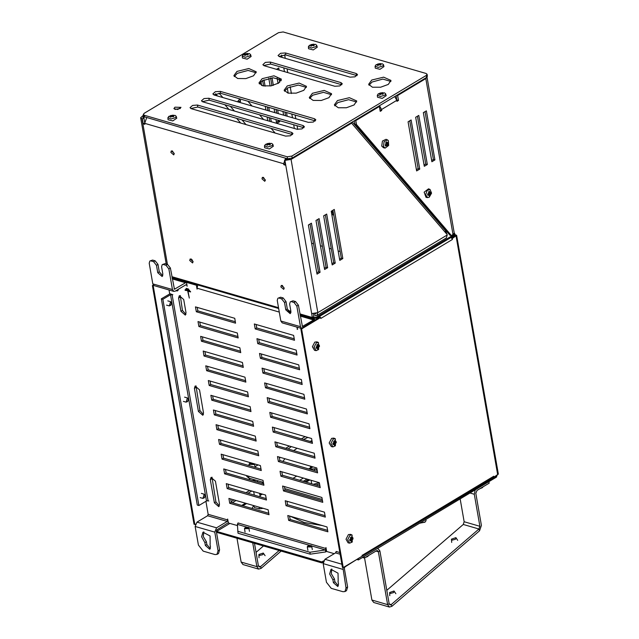 <?xml version="1.0" encoding="UTF-8"?>
<svg xmlns="http://www.w3.org/2000/svg" width="639" height="639" viewBox="0 0 639 639"><rect width="100%" height="100%" fill="white"/><g stroke="black" fill="none" stroke-linecap="round" stroke-linejoin="round"><path stroke-width="0.96" d="M310.258 554.189L325.722 551.904L325.379 549.939L309.915 552.224L310.258 554.189L238.012 533.206L237.428 524.395L238.02 522.958L325.97 548.502L325.954 547.567L326.641 551.497L334.253 553.709M309.915 552.224L237.668 531.241M342.887 567.48L346.058 587.976L344.98 591.586L342.983 591.746L331.21 588.327L326.425 582.273L323.166 563.614L324.931 559.301L335.587 552.903L336.178 551.465L339.868 552.535M344.98 591.586L346.498 590.668L347.576 587.065L344.317 568.406L344.908 566.961L356.578 559.572M331.809 569.053L331.306 573.718L334.413 578.894L334.908 581.754L338.382 585.763M337.991 581.29L338.494 584.15L337.791 586.49L333.39 582.664L332.887 579.805L329.628 573.958L330.962 569.373L338.071 573.175L338.175 581.178M196.932 522.119L216.565 527.822L214.8 532.143L218.051 550.802L216.972 554.404L214.984 554.572L203.21 551.153L198.425 545.099L195.167 526.44L196.932 522.119L207.587 515.729L208.178 514.291L205.91 501.311M216.972 554.404L218.498 553.494L219.576 549.891L216.317 531.225L216.909 529.787L228.419 522.622M203.809 531.88L203.306 536.544L206.413 541.72L206.908 544.58L210.383 548.581M209.991 544.116L210.495 546.976L209.792 549.316L205.383 545.49L204.887 542.631L201.628 536.784L202.962 532.199L210.071 536.001L210.175 544.005M297.582 329.237L296.831 327.096M297.223 327.208L297.239 329.436M186.261 288.349L188.617 289.036L188.705 289.523L186.348 288.844L186.261 288.349M186.876 288.524L186.348 288.844M185.653 289.108L189.575 290.242L189.663 290.737L185.733 289.595L185.653 289.108M186.261 289.283L185.733 289.595M188.193 290.777L185.118 290.346L185.038 289.858L190.534 291.456L190.622 291.943L188.066 291.2L189.264 298.078L187.674 291.088M185.645 290.034L185.118 290.346M188.593 290.889L188.066 291.2M178.353 289.259L177.594 290.945L175.749 290.825M177.275 289.906L178.185 290.21M235.583 323.182L196.317 311.784L195.462 306.872L234.721 318.278L235.583 323.182M197.227 307.383L197.842 310.866L235.336 321.76M197.842 310.866L196.317 311.784M254.354 323.973L293.62 335.379L294.475 340.291L255.217 328.885L254.354 323.973M256.127 324.492L256.734 327.975L294.228 338.862M256.734 327.975L255.217 328.885M238.155 337.919L198.889 326.513L198.034 321.601L237.293 333.007L238.155 337.919M199.799 322.12L200.406 325.602L237.9 336.489M200.406 325.602L198.889 326.513M256.926 338.71L296.192 350.116L297.047 355.02L257.781 343.622L256.926 338.71M258.699 339.221L259.306 342.704L296.8 353.599M259.306 342.704L257.781 343.622M240.727 352.648L201.461 341.25L200.606 336.338L239.865 347.744L240.727 352.648M202.371 336.849L202.978 340.331L240.472 351.226M202.978 340.331L201.461 341.25M259.498 353.439L298.764 364.845L299.619 369.757L260.353 358.351L259.498 353.439M261.271 353.958L261.878 357.441L299.371 368.328M261.878 357.441L260.353 358.351M243.291 367.385L204.033 355.979L203.17 351.067L242.437 362.473L243.291 367.385M204.943 351.586L205.55 355.068L243.044 365.955M205.55 355.068L204.033 355.979M262.07 368.176L301.336 379.582L302.191 384.486L262.925 373.088L262.07 368.176M263.843 368.687L264.45 372.17L301.943 383.065M264.45 372.17L262.925 373.088M245.863 382.114L206.605 370.716L205.742 365.804L245.009 377.202L245.863 382.114M207.515 366.315L208.122 369.797L245.616 380.684M208.122 369.797L206.605 370.716M264.642 382.905L303.908 394.311L304.763 399.223L265.497 387.817L264.642 382.905M266.415 383.424L267.022 386.907L304.515 397.793M267.022 386.907L265.497 387.817M248.435 396.851L209.177 385.445L208.314 380.532L247.581 391.939L248.435 396.851M210.087 381.052L210.694 384.534L248.188 395.421M210.694 384.534L209.177 385.445M267.214 397.642L306.472 409.04L307.335 413.952L268.068 402.554L267.214 397.642M268.987 398.153L269.594 401.635L307.087 412.53M269.594 401.635L268.068 402.554M251.007 411.58L211.741 400.174L210.886 395.269L250.153 406.668L251.007 411.58M212.659 395.781L213.266 399.263L250.76 410.15M213.266 399.263L211.741 400.174M269.786 412.371L309.044 423.777L309.907 428.689L270.64 417.283L269.786 412.371M271.551 412.89L272.166 416.372L309.651 427.259M272.166 416.372L270.64 417.283M253.579 426.317L214.313 414.911L213.458 409.998L252.724 421.405L253.579 426.317M215.231 410.51L215.838 414L253.332 424.887M215.838 414L214.313 414.911M272.358 427.108L311.616 438.506L312.479 443.418L273.212 432.012L272.358 427.108M274.123 427.619L274.73 431.101L312.223 441.988M274.73 431.101L273.212 432.012M256.151 441.046L216.885 429.64L216.03 424.727L255.296 436.133L256.151 441.046M217.803 425.247L218.41 428.729L255.904 439.616M218.41 428.729L216.885 429.64M274.922 441.837L314.188 453.243L315.043 458.155L275.784 446.749L274.922 441.837M276.695 442.348L277.302 445.838L314.795 456.725M277.302 445.838L275.784 446.749M258.723 455.775L219.457 444.377L218.602 439.464L257.868 450.87L258.723 455.775M220.375 439.975L220.982 443.458L258.476 454.353M220.982 443.458L219.457 444.377M277.494 456.573L316.76 467.972L317.615 472.884L278.356 461.478L277.494 456.573M279.267 457.085L279.874 460.567L317.367 471.454M279.874 460.567L278.356 461.478M261.295 470.512L222.029 459.106L221.174 454.193L260.432 465.599L261.295 470.512M222.947 454.712L223.554 458.195L261.047 469.082M223.554 458.195L222.029 459.106M280.066 471.302L319.332 482.709L320.187 487.613L280.928 476.215L280.066 471.302M281.839 471.814L282.446 475.296L319.939 486.191M282.446 475.296L280.928 476.215M263.867 485.241L224.601 473.842L223.746 468.93L263.004 480.336L263.867 485.241M225.511 469.441L226.126 472.924L263.611 483.819M226.126 472.924L224.601 473.842M282.638 486.031L321.904 497.438L322.759 502.35L283.5 490.944L282.638 486.031M284.411 486.551L285.018 490.033L322.511 500.92M285.018 490.033L283.5 490.944M266.439 499.978L227.172 488.571L226.318 483.659L265.576 495.065L266.439 499.978M228.083 484.178L228.69 487.661L266.183 498.548M228.69 487.661L227.172 488.571M285.21 500.768L324.476 512.174L325.331 517.079L286.064 505.681L285.21 500.768M286.983 501.28L287.59 504.762L325.083 515.657M287.59 504.762L286.064 505.681M327.903 531.816L288.636 520.41L287.782 515.497L327.048 526.903L327.903 531.816M289.555 516.016L290.162 519.499L327.655 530.386M290.162 519.499L288.636 520.41M228.89 498.396L268.148 509.794L269.003 514.707L229.744 503.308L228.89 498.396M230.655 498.907L231.262 502.39L268.755 513.285M231.262 502.39L229.744 503.308M215.447 481.207L219.481 504.283L218.778 506.631L214.377 502.805L210.343 479.721L211.046 477.381L215.447 481.207M211.972 477.197L215.894 501.887L219.369 505.896M199.504 389.862L203.537 412.946L202.835 415.286L198.433 411.46L194.4 388.384L195.103 386.036L199.504 389.862M196.029 385.852L199.951 410.55L203.434 414.559M183.736 299.507L186.053 312.767L185.35 315.107L180.949 311.281L178.632 298.022L179.335 295.681L183.736 299.507M180.262 295.498L182.466 310.37L185.949 314.372M289.147 312.167L290.865 312.671M279.267 312.096L197.052 288.221L197.068 289.155L196.381 285.226L197.139 284.77M187.243 281.895L186.484 282.35L196.381 285.226M172.163 278.213L186.484 282.35L187.171 286.28L186.844 285.258L185.622 284.898M170.126 293.732L161.324 298.812L162.897 299.276L170.501 294.707L172.834 294.707L169.662 293.597L169.031 289.97M172.051 294.475L208.05 500.736L208.833 500.96L207.3 500.704M216.565 527.822L227.22 521.432L227.636 519.012L228.482 522.982L237.468 525.593M237.98 523.597L238.02 522.958M336.138 552.104L336.178 551.465M208.05 500.736L206.501 500.96L198.889 505.529L162.897 299.276M198.889 505.529L197.323 505.074L161.324 298.812M197.052 288.221L197.763 284.954M325.97 548.502L325.379 549.939L311.592 545.938M326.577 551.13L325.722 551.904M167.514 264.378L165.988 265.289L168.856 268.915L170.381 268.005L167.514 264.378L164.958 263.635L162.242 264.642L164.958 263.635M165.988 265.289L163.432 264.546M170.381 268.005L174.431 289.235L185.566 282.765L172.282 278.908M152.593 260.041L149.877 261.055L152.593 260.041L155.141 260.784L153.624 261.694L156.491 265.329L158.009 264.41L155.141 260.784M158.009 264.41L159.295 271.783L162.777 275.784M159.295 271.783L157.777 272.693L162.178 276.519L162.881 274.179L161.595 266.806L162.242 264.642M153.624 261.694L151.068 260.952M186.844 285.258L185.909 284.73L175.254 291.12L173.816 291.36L172.458 289.547L152.825 283.844L149.222 263.22L149.877 261.055M157.777 272.693L156.491 265.329M301.384 328.334L300.458 326.721L280.825 321.018L277.23 300.394L277.877 298.229L280.593 297.215L277.877 298.229M283.141 297.958L281.623 298.868L284.491 302.503L286.016 301.592L283.141 297.958L280.593 297.215M286.016 301.592L287.302 308.957L290.777 312.966M292.958 300.809L290.242 301.824L292.958 300.809L295.514 301.552L293.988 302.463L296.855 306.097L298.381 305.178L295.514 301.552M298.381 305.178L302.431 326.417L313.565 319.939L300.282 316.081M290.242 301.824L289.595 303.988L290.881 311.353L290.178 313.693L285.777 309.867L284.491 302.503M300.458 326.721L296.855 306.097M293.988 302.463L291.44 301.72M281.623 298.868L279.067 298.133M332.887 579.805L334.413 578.894M204.887 542.631L206.413 541.72M280.825 321.018L282.182 322.839L301.296 328.39M152.825 283.844L154.183 285.665L173.816 291.36M172.458 289.547L168.856 268.915M315.442 319.899L313.565 319.939M186.5 282.462L185.566 282.765M362.121 555.387L493.747 476.191L493.316 477.637L361.93 556.369M320.738 318.27L320.602 317.503L301.584 328.909L343.239 567.584L362.257 556.17L362.097 555.179M493.747 476.175L493.923 477.173L498.332 474.058L456.677 235.384L452.268 238.499L452.444 239.497L451.15 237.388M320.602 317.503L319.819 317.271L300.801 328.686L342.456 567.352L343.239 567.584M451.813 238.075L455.28 235.999L455.591 235.575L454.744 235.16M456.677 235.384L454.944 234.545M261.135 493.771L259.833 494.554M245.432 503.197L241.718 505.425M262.357 494.131L260.009 495.537M246.646 503.556L242.932 505.784M195.406 524.124L194.823 524.475L153.168 285.809L153.751 285.457M153.304 285.026L152.386 285.577L194.04 524.244L194.823 524.475M318.605 316.92L319.58 317.415M319.492 316.385L320.403 317.447M452.436 239.489L320.786 318.478M300.801 328.686L301.584 328.909M153.168 285.809L152.386 285.577M454.273 233.163L454.792 233.65L454.177 234.489L316.441 317.136L313.35 317.591L313.517 318.573L300.034 314.652M290.945 312.016L288.301 311.249M278.628 308.437L172.035 277.478M313.35 317.591L312.559 317.359M454.177 234.489L454.353 235.471L454.792 233.65M454.353 235.471L316.609 318.118L316.441 317.136M313.517 318.573L316.609 318.118M340.14 251.51L338.167 250.935M331.282 248.938L329.309 248.363M322.423 246.366L320.458 245.791M313.573 243.794L311.6 243.219M304.779 481.79L308.597 479.585M309.899 479.969L306.001 482.141M229.896 523.397L216.581 531.384L321.808 561.945L323.582 560.882M357.792 558.845L496.343 476.103L496.519 477.085L496.974 475.344L496.343 476.103M216.581 531.384L216.749 532.367L321.976 562.927L323.166 562.216M321.808 561.945L321.976 562.927M356.746 559.476L358.399 559.956L496.519 477.085M358.223 558.973L358.399 559.956M317.184 347.975L317.591 349.07L318.637 348.439L318.597 346.61L319.46 346.442L319.228 345.084L318.27 345.316L317.926 344.357L316.88 344.988L316.944 346.618L316.057 346.985L316.297 348.335L317.184 347.975L316.225 347.888M318.669 347.592L316.72 346.929L316.121 347.296L317.623 348.223M317.623 348.439L317.631 347.904M317.136 346.242L318.597 346.61L318.19 348.383L318.637 348.439M318.949 346.913L319.46 346.442M316.816 347.145L318.19 348.383M319.101 346.146L317.2 346.202M318.717 345.563L319.228 345.084M317.144 345.475L318.47 345.851L317.08 345.284M318.27 345.316L317.863 345.515L317.535 344.597M317.224 345.939L316.944 344.94M317.271 345.867L316.944 346.618M316.089 347.137L316.888 346.801M316.425 342.76L318.478 342.528L318.613 349.533L316.121 350.627L314.1 347.177L316.425 342.76M316.121 350.627L314.508 350.364L312.391 346.753L314.819 342.129L316.968 341.889L318.478 342.528M350.779 540.482L351.186 541.576L352.241 540.945L352.193 539.116L353.055 538.941L352.824 537.591L352.313 538.062L351.522 536.864L350.476 537.487L350.547 539.124L349.661 539.492L349.892 540.842L350.779 540.482L349.821 540.394M352.273 540.099L350.324 539.436L349.717 539.803L351.218 540.73M351.226 540.945L351.226 540.41M351.809 540.059L352.241 540.945M350.731 538.749L352.201 539.116L351.817 540.051M352.544 539.42L353.055 538.941M350.412 539.651L351.785 540.89M352.704 538.653L350.803 538.709M352.313 538.062L352.824 537.591M350.747 537.974L352.065 538.357L350.675 537.79M351.873 537.814L351.458 538.014L351.13 537.103M350.819 538.445L350.547 537.447M350.867 538.373L350.547 539.124M349.685 539.643L350.484 539.308M350.02 535.266L352.073 535.027L352.217 542.04L349.717 543.134L347.696 539.683L350.02 535.266M349.717 543.134L348.103 542.87L345.987 539.26L348.423 534.635L350.563 534.388L352.073 535.027M333.981 444.225L334.389 445.319L335.443 444.696L335.395 442.859L336.258 442.691L336.026 441.341L335.076 441.565L334.724 440.606L333.678 441.237L333.742 442.875L332.855 443.234L333.095 444.592L333.981 444.225L333.814 443.809L333.023 444.145M334.421 444.472L333.822 443.817M334.429 444.688L334.429 444.153M335.467 443.849L333.518 443.178L332.919 443.554L333.814 443.809M335.012 443.809L335.443 444.696M333.933 442.492L335.395 442.859L335.012 443.801M335.747 443.162L336.258 442.691M333.614 443.402L334.988 444.632M335.906 442.404L334.005 442.452M335.515 441.813L336.026 441.341M333.941 441.725L335.267 442.108L334.66 441.765L335.076 441.565M334.333 440.846L334.66 441.765M334.652 441.765L333.877 441.541M334.021 442.196L333.75 441.198M334.069 442.116L333.742 442.875M332.887 443.394L333.686 443.059M333.223 439.009L335.275 438.777L335.411 445.782L332.919 446.885L330.898 443.434L333.223 439.009M332.919 446.885L331.306 446.613L329.189 443.003L331.625 438.386L333.766 438.138L335.275 438.777M171.516 303.381L170.573 301.656L169.335 305.913L171.06 304.963M170.517 305.482L171.516 303.461L170.517 305.482M188.313 399.631L187.371 397.913L186.141 402.163L187.858 401.212M187.315 401.739L188.313 399.71L187.315 401.739M205.111 495.888L204.168 494.163L202.938 498.412L204.656 497.469M204.113 497.989L205.119 495.968L204.113 497.989M333.438 213.122L331.361 211.956M331.385 211.213L333.294 212.292M332.544 210.519L333.007 210.646M244.857 527.958L244.489 528.629L248.236 528.709L248.851 527.87L248.275 527.367M247.9 528.285L244.969 527.806L248.116 527.255L247.9 528.285M307.678 546.209L307.311 546.88L311.057 546.952L311.672 546.113L311.097 545.61M310.722 546.529L307.79 546.049L310.937 545.498L310.722 546.529M261.974 178.864L262.421 177.346L265.273 179.823L264.818 181.332L261.974 178.864M263.46 177.354L265.305 180.422M280.825 286.903L281.28 285.385L284.123 287.862L283.676 289.371L280.825 286.903M282.318 285.393L284.155 288.461M189.735 260.448L190.19 258.931L193.034 261.407L192.579 262.917L189.735 260.448M191.229 258.931L193.066 261.998M170.877 152.409L171.332 150.892L174.175 153.368L173.72 154.878L170.877 152.409M172.37 150.9L174.207 153.959M314.707 313.685L315.043 315.57L316.968 315.538L317.831 312.655L447.204 235.032L446.341 237.916L316.968 315.538M314.875 313.661L316.089 313.39M335.251 263.14L332.208 264.969L323.638 215.862L326.681 214.033L335.251 263.14L333.686 262.685L325.331 214.848M331.984 263.699L333.686 262.685M327.639 267.709L324.596 269.538L316.025 220.423L319.069 218.602L327.639 267.709L326.074 267.254L317.719 219.409M324.38 268.268L326.074 267.254M342.863 258.579L339.82 260.4L331.25 211.293L334.293 209.472L342.863 258.579L341.29 258.124L332.943 210.279M339.597 259.138L341.29 258.124M316.992 274.099L308.421 224.992L311.465 223.163L320.035 272.278L316.992 274.099M316.768 272.837L318.462 271.815L310.115 223.977M320.035 272.278L318.462 271.815M219.049 93.118L222.827 97.527M230.375 106.33L234.433 111.066M241.981 119.868L246.039 124.597M240.631 123.031L236.574 118.295M229.026 109.493L224.968 104.756M217.42 95.962L215.511 93.733M247.924 101.266L251.99 106.002M259.53 114.796L263.595 119.533M271.136 128.335L275.201 133.072M289.723 158.863L286.032 159.327L284.906 160.349L291.088 159.438L351.594 123.135L447.116 234.545L444.672 229.066M352.321 122.001L444.808 229.864M351.594 123.135L351.754 122.337M447.116 234.545L447.204 235.032M143.44 115.172L140.668 117.776L142.377 118.958L143.903 118.039L142.848 117.392L143.456 116.562L143.711 117.983M287.231 156.787L144.31 115.276L143.32 114.477L144.23 113.223L278.548 32.637L283.189 31.95L426.109 73.461L427.1 74.26L426.181 75.514L291.863 156.1L287.231 156.787L287.574 158.752L143.456 116.562M313.366 313.781L313.853 316.585L312.335 317.495L311.648 313.573L317.831 312.655L291.088 159.438M143.903 118.039L144.582 121.937M312.335 317.495L299.899 313.885M290.865 311.265L287.766 310.362M278.5 307.671L171.899 276.711M285.641 158.192L283.628 163.712L144.638 123.343L146.643 117.824M288.093 158.863L286.975 159.534M285.154 163.88L283.804 164.694L283.628 163.712M284.515 160.237L285.369 165.15L283.804 164.694M144.638 123.343L144.805 124.325L143.232 123.862L142.377 118.958M144.59 123.047L143.232 123.862M276.623 123.319L275.968 119.573M274.754 112.616L274.107 108.87M270.113 86.017L268.771 78.301M276.423 122.177L278.125 121.162L279.69 121.618L276.783 123.367M272.046 77.83L273.364 85.354M277.646 109.892L278.3 113.638M279.515 120.603L279.69 121.618M278.125 121.162L277.941 120.148M276.727 113.183L276.072 109.437M271.934 85.698L270.585 77.99M427.323 164.503L424.28 166.324L415.709 117.217L418.753 115.387L427.323 164.503L425.758 164.039L417.403 116.202M424.056 165.062L425.758 164.039M267.773 120.747L267.118 117.001M265.904 110.044L265.249 106.298M261.607 85.45L260.96 81.712M263.995 79.843L265.097 86.185M268.787 107.32L269.442 111.066M270.656 118.031L271.311 121.777M269.738 121.322L269.091 117.576M267.877 110.611L267.222 106.865M263.572 85.985L262.629 80.546M419.711 169.063L416.668 170.893L408.097 121.785L411.141 119.956L419.711 169.063L418.146 168.608L409.791 120.763M416.452 169.623L418.146 168.608M283.612 115.188L282.957 111.442M278.069 83.437L277.126 78.03M431.892 161.763L423.322 112.648L426.365 110.827L434.935 159.934L431.892 161.763M276.471 69.3L278.732 67.95L279.099 70.066M280.753 79.524L280.976 80.81M286.504 112.464L287.159 116.21M285.585 115.755L284.93 112.009M279.738 82.263L279.091 78.573M277.534 69.611L277.382 68.756M431.668 160.493L433.362 159.478L425.015 111.633M433.362 159.478L434.935 159.934M356.458 124.557L451.517 235.695L449.952 235.24L354.893 124.102L356.458 124.557L355.779 120.627L379.366 106.473L378.584 106.242M427.036 77.103L454.265 233.107L451.517 235.695M396.843 95.283L397.634 95.515L425.79 78.621L427.02 77.111M397.634 95.515L398.488 100.427L396.963 101.337L396.795 100.355L381.571 109.485L381.747 110.467L380.221 111.386L379.366 106.473M381.571 109.485L379.486 105.699M394.71 96.569L396.795 100.355M379.638 108.015L380.173 110.012L381.747 110.467M396.739 100.075L396.172 95.69M396.915 99.972L398.488 100.427M354.893 124.102L354.318 120.803M354.988 120.396L355.779 120.627M446.869 231.637L445.479 231.23M180.366 108.478L174.91 109.429M174.91 107.224L181.013 107.352L177.738 109.509L173.92 108.59L174.91 107.224M292.542 134.597L197.794 107.032L190.853 108.526M197.451 105.068L291.688 132.441L293.005 133.503L290.497 135.764L285.601 136.091L191.365 108.718L190.047 107.656L192.555 105.395L197.451 105.068L197.794 107.032M297.015 129.238L202.779 101.873L201.461 100.81L203.969 98.542L208.865 98.222L303.102 125.587L304.42 126.65L301.912 128.918L297.015 129.238M303.956 127.744L209.209 100.187L202.267 101.681M308.429 122.392L214.193 95.019L212.875 93.957L215.383 91.696L220.279 91.369L314.516 118.742L315.834 119.805L313.326 122.065L308.429 122.392M315.37 120.899L220.623 93.334L213.682 94.828M287.574 158.752L292.207 158.065L426.525 77.479L427.435 76.225L427.1 74.26M341.801 84.763L270.609 64.044L263.667 65.537M357.017 75.634L285.833 54.914L278.884 56.408M390.908 81.441L382.857 79.108L372.09 82L369.022 85.259M256.151 72.798L248.092 70.466L237.325 73.349L234.257 76.616M281.28 80.091L273.22 77.766L262.453 80.65L259.386 83.917M306.408 87.391L298.357 85.059L287.582 87.942L284.515 91.209M331.537 94.692L323.486 92.359L312.711 95.243L309.643 98.51M356.666 101.984L348.614 99.66L337.839 102.544L334.772 105.81M279.395 56.599L278.077 55.537L280.585 53.269L285.489 52.949L356.163 73.477L357.481 74.539L354.972 76.8L350.076 77.127L279.395 56.599M264.179 65.729L262.861 64.667L265.369 62.406L270.265 62.079L340.938 82.607L342.256 83.669L339.756 85.93L334.852 86.257L264.179 65.729M371.746 80.035L383.608 77.143L390.972 80.418L388.296 84.42L380.636 87.224L372.489 87.184L368.615 84.324L371.746 80.035M236.981 71.384L248.843 68.493L256.207 71.776L253.531 75.777L245.879 78.573L237.732 78.533L233.858 75.674L236.981 71.384M262.11 78.685L273.971 75.793L281.336 79.068L278.66 83.078L271.008 85.874L262.861 85.834L258.987 82.974L262.11 78.685M287.238 85.985L299.1 83.094L306.464 86.369L303.789 90.371L296.137 93.174L287.989 93.134L284.115 90.267L287.238 85.985M312.367 93.278L324.229 90.395L331.593 93.669L328.917 97.671L321.265 100.475L313.118 100.427L309.244 97.567L312.367 93.278M337.496 100.579L349.357 97.687L356.722 100.962L354.054 104.972L346.394 107.767L338.247 107.727L334.373 104.868L337.496 100.579M362.505 557.496L364.35 558.031L376.523 550.722L377.489 550.562L378.392 551.776L387.609 604.622L389.135 603.711L379.909 550.866L377.713 548.366M364.35 558.031L364.086 556.545M371.906 600.061L387.609 604.622L389.423 607.05L373.719 602.489L371.906 600.061L364.549 557.911M389.423 607.05L391.859 606.347L479.569 530.761L481.415 525.386L475.815 493.324L476.998 490.44L489.17 483.14L488.907 481.646M389.135 603.711L390.038 604.925L391.26 604.574L478.97 528.988L479.889 526.296L474.29 494.235L470.008 492.988M386.795 590.324L463.267 524.427L464.186 521.736L460.192 498.875M475.28 489.825L474.29 494.235M252.701 542.807L256.862 566.649L258.675 569.077L242.964 564.517L241.159 562.088L236.997 538.246M254.474 543.326L258.388 565.739L259.29 566.953L260.512 566.601L279.187 550.499M258.675 569.077L261.111 568.375L281.176 551.082M256.047 552.344L263.484 545.938M455.543 539.252L455.911 537.655L451.477 539.156L452.228 540.115L455.543 539.252M393.648 592.593L394.023 590.995L389.59 592.497L390.341 593.455L393.648 592.593M262.901 554.612L263.268 553.023L258.843 554.524L259.586 555.475L262.901 554.612M365.364 557.424L367.553 556.585L368.671 555.435M419.623 523.221L424.855 522.207L426.029 520.681L425.933 519.435M423.881 520.665L425.254 519.842M479.969 488.659L482.157 487.821L483.276 486.678M312.088 466.614L311.177 467.389M254.985 466.758L258.068 464.912M285.769 448.29L289.483 446.062M301.472 438.865L305.186 436.637M314.013 470.48L315.323 468.778L309.643 469.21M307.024 479.13L303.309 481.359M254.002 505.689L254.322 507.518L259.386 508.9L263.212 508.364M266.104 498.069L265.584 498.372M253.643 505.585L252.309 507.869L252.677 508.612M290.425 516.272L304.06 522.486L322.775 525.665M252.197 480.504L255.943 480.201M249.218 478.244L249.921 479.841M246.67 475.592L246.822 476.446L248.962 478.172L263.364 482.357M284.762 488.571L322.256 499.458M319.332 482.717L313.374 484.282M319.556 483.995L315.754 484.977M319.796 485.344L319.061 485.936M318.853 482.565L319.276 482.733M253.571 463.61L249.601 463.331L248.954 464.417L253.643 464.513L254.346 463.834M249.601 463.331L250.576 462.74M385.98 144.35L387.969 145.524L387.402 144.805L387.665 143.815L386.188 143.463M387.865 144.781L387.665 143.823L388.52 143.424L388.081 142.217L387.418 143.144L387.905 142.489M388.057 144.063L388.52 143.424M388.129 143.192L386.268 143.408M387.418 143.144L385.772 142.713L385.94 144.47L386.196 143.487M387.617 142.864L386.747 142.992L386.315 142.201M387.13 142.753L386.651 141.89L385.668 142.777L386.148 143.631M385.157 144.981L385.94 144.47M385.964 144.35L385.117 144.885L385.557 146.083L386.395 145.548L386.188 145.149L385.405 145.652M385.301 144.893L386.859 145.301L385.349 144.861M386.395 145.548L386.859 145.301L386.986 146.411L387.969 145.524M386.883 145.66L386.986 146.411M383.416 146.403L384.103 141.594L387.538 139.965L388.344 140.58L388.632 145.436L385.181 148.072L383.416 146.403M386.012 144.406L387.514 145.54M385.181 148.072L383.568 147.801L381.715 146.059L382.434 141.027L386.028 139.326L387.538 139.965M428.681 192.443L429.999 192.826L430.758 192.059L429.999 192.826L428.617 192.259M430.247 192.531L429.392 192.483L429.065 191.572M429.807 192.283L429.464 191.333L428.418 191.956L428.761 192.914L428.481 191.916M427.627 194.112L428.426 193.777M428.481 193.593L427.595 193.96L427.834 195.31L428.721 194.951L427.763 194.863M429.743 194.528L428.258 193.905L427.659 194.272L429.16 194.879L429.128 196.045L430.175 195.414L429.743 194.528L430.486 193.889L430.135 193.585L429.751 194.52M428.721 194.951L429.16 195.199M429.16 195.414L429.16 194.879M430.175 195.414L430.207 194.568M428.665 193.218L430.998 193.409L430.758 192.059M430.486 193.889L430.998 193.409M430.638 193.122L428.737 193.178M429.272 197.243L427.659 197.603L425.646 194.791L427.076 190.47L430.007 189.495L431.573 193.154L429.272 197.243M428.354 194.12L429.727 195.358M427.659 197.603L426.037 197.339L424.176 192.203L428.505 188.856L430.007 189.495M238.02 101.944L240.576 100.898L240.112 102.4M240.576 100.818L239.633 99.101L237.46 101.777M313.717 45.736L313.342 44.762L314.236 44.355L313.557 44.163L311.792 44.498L311.96 45.481M309.212 45.425L315.49 44.331L316.712 45.265L316.113 46.551L311.481 48.021L308.381 46.719L309.556 45.201M313.589 45.026L314.268 45.409L313.613 45.8L312.375 45.345L311.241 46.152L310.57 45.952L311.153 45.385L311.281 46.112M311.792 44.498L310.53 44.906L311.361 45.034L311.153 45.385M311.185 44.514L311.8 45.609M313.254 45.585L313.382 44.978M313.469 44.578L313.557 44.163M316.712 45.265L317.248 47.19L313.23 49.93L308.533 48.716L308.381 46.719M247.597 54.994L247.221 54.011L248.116 53.612L247.437 53.42L245.672 53.756L245.839 54.738M243.092 54.682L249.37 53.588L250.592 54.523L249.993 55.801L245.36 57.278L242.261 55.976L243.435 54.451M247.469 54.275L248.148 54.666L247.493 55.058L246.247 54.595L245.12 55.409L244.441 55.21L245.033 54.635L245.16 55.361M245.672 53.756L244.41 54.163L245.24 54.283L245.033 54.635M245.064 53.772L245.68 54.866M247.133 54.834L247.261 54.235M247.349 53.836L247.437 53.42M250.592 54.523L251.127 56.448L247.109 59.187L242.413 57.973L242.261 55.976M382.665 94.221L382.29 93.246L383.176 92.839L382.505 92.647L380.74 92.982L380.908 93.965M378.16 93.909L384.438 92.815L385.66 93.749L385.061 95.035L380.429 96.505L377.329 95.203L378.504 93.685M382.537 93.51L383.216 93.893L382.561 94.284L381.315 93.829L380.189 94.636L379.51 94.444L380.101 93.869L380.229 94.596M380.74 92.982L379.478 93.39L380.309 93.518L380.101 93.869M380.133 92.998L380.748 94.093M382.202 94.069L382.33 93.462M382.418 93.062L382.505 92.647M385.66 93.749L386.196 95.682L382.178 98.414L377.481 97.2L377.329 95.203M380.469 65.122L380.093 64.148L380.98 63.74L380.309 63.549L378.544 63.884L378.711 64.866M375.964 64.811L382.234 63.716L383.464 64.651L382.865 65.937L378.232 67.407L375.125 66.105L376.307 64.587M380.341 64.411L381.02 64.795L380.365 65.186L379.119 64.731L377.992 65.537L377.314 65.346L377.905 64.771L378.032 65.498M378.544 63.884L377.282 64.291L378.112 64.419L377.905 64.771M377.937 63.9L378.544 64.994M380.005 64.97L380.133 64.363M380.213 63.964L380.309 63.549M383.464 64.651L383.991 66.584L379.981 69.316L375.277 68.101L375.125 66.105M173.233 116.737L172.865 115.763L173.752 115.363L173.073 115.164L171.308 115.507L171.484 116.49M168.728 116.426L175.006 115.332L176.228 116.274L175.629 117.552L170.996 119.022L167.897 117.728L169.071 116.202M173.113 116.026L173.784 116.41L173.129 116.809L171.891 116.346L170.757 117.161L170.086 116.961L170.669 116.386L170.797 117.113M171.308 115.507L170.046 115.907L170.885 116.034L170.669 116.386M170.701 115.515L171.316 116.61M172.77 116.586L172.897 115.986M172.985 115.587L173.073 115.164M176.228 116.274L176.763 118.199L172.746 120.931L168.049 119.717L167.897 117.728M269.826 144.797L269.45 143.815L270.337 143.416L269.666 143.216L267.901 143.559L268.068 144.542M265.321 144.486L271.591 143.384L272.821 144.326L272.222 145.604L267.589 147.082L264.482 145.78L265.664 144.254M269.698 144.079L270.377 144.47L269.722 144.861L268.476 144.398L267.35 145.213L266.671 145.013L267.262 144.438L267.39 145.165M267.901 143.559L266.639 143.967L267.469 144.087L267.262 144.438M267.294 143.567L267.901 144.662M269.362 144.638L269.49 144.039M269.57 143.639L269.666 143.216M272.821 144.326L273.348 146.251L269.338 148.983L264.634 147.777L264.482 145.78M347.576 587.065L346.058 587.976M342.8 569.317L323.166 563.614M219.576 549.891L218.051 550.802M214.8 532.143L195.167 526.44M215.894 501.887L214.377 502.805M211.868 478.811L210.343 479.721M199.951 410.55L198.433 411.46M195.925 387.466L194.4 388.384M182.466 310.37L180.949 311.281M180.158 297.111L178.632 298.022M208.178 514.291L227.811 519.994M206.501 500.96L170.501 294.707M309.532 545.339L248.771 527.694M246.71 527.095L237.428 524.395M287.302 308.957L285.777 309.867M334.908 581.754L333.39 582.664M206.908 544.58L205.383 545.49M302.071 326.09L302.91 326.329M174.072 288.908L174.91 289.155M324.931 559.301L341.913 564.229M335.587 552.903L340.164 554.237M207.587 515.729L227.22 521.432M456.07 236.222L497.725 474.889M455.367 235.943L455.256 235.312M232.292 502.693L236.007 500.465M248.004 493.268L251.71 491.04M231.126 501.607L234.002 499.882M245.999 492.685L249.713 490.456M261.702 483.26L263.26 482.325M333.782 215.103L331.809 214.528M331.641 213.554L333.614 214.129M311.648 313.573L284.906 160.349M192.443 260.001L191.596 260.512M141.986 118.838L167.378 264.338M453.043 234.785L425.79 78.621M294.339 128.463L293.684 124.717M292.47 117.76L291.815 114.014M288.181 93.174L287.294 88.126M284.411 71.608L283.764 67.862M281.919 57.334L281.527 55.05M284.635 54.714L285.266 58.301M287.103 68.836L287.758 72.582M290.218 86.68L291.416 93.542M295.154 114.98L295.809 118.726M297.023 125.691L297.67 129.382M291.688 132.441L292.031 134.398M303.102 125.587L303.445 127.552M208.865 98.222L209.209 100.187M314.516 118.742L314.859 120.707M220.279 91.369L220.623 93.334M144.646 117.241L144.31 115.276M292.207 158.065L291.863 156.1M426.181 75.514L426.525 77.479M285.489 52.949L285.833 54.914M270.265 62.079L270.609 64.044M340.938 82.607L341.282 84.572M356.163 73.477L356.506 75.434M379.909 550.866L378.392 551.776L375.956 551.066M389.199 603.975L391.26 604.574L391.859 606.347M479.569 530.761L478.97 528.988L463.267 524.427M464.186 521.736L479.889 526.296M241.159 562.088L256.862 566.649L258.388 565.739M258.452 566.002L260.512 566.601L261.111 568.375M282.949 461.462L284.922 458.722M293.716 450.599L297.111 448.282M310.131 441.381L311.984 440.591M310.554 467.524L310.386 466.119M309.348 469.13L312.934 466.861M317.152 470.208L315.323 468.778M307.902 437.427L303.517 439.464M291.336 446.605L288.173 448.993M280.098 457.324L279.475 458.251M312.112 467.468L311.121 467.468M299.651 480.296L303.365 478.068M259.386 508.9L259.083 507.166M254.29 479.721L254.418 480.416M248.611 476.151L248.962 478.172M313.102 45.497L312.902 44.339M246.981 54.754L246.782 53.588M382.05 93.981L381.85 92.823M379.854 64.882L379.646 63.724M172.618 116.506L172.418 115.34M269.211 144.558L269.003 143.392M300.162 315.386L315.011 319.7M166.563 305.107L169.335 305.913M167.801 300.857L170.573 301.656M183.369 401.356L186.141 402.163M184.599 397.107L187.371 397.913M200.167 497.613L202.938 498.412M201.397 493.356L204.168 494.163M244.969 527.806L244.673 528.126M248.116 527.255L248.499 527.463M249.45 531.336L248.851 527.87M245.088 532.095L244.489 528.629M307.79 546.049L307.503 546.377M310.937 545.498L311.321 545.706M312.271 549.58L311.672 546.113M307.91 550.347L307.311 546.88M140.668 117.776L166.188 263.987M143.663 116.442L143.32 114.477M457.724 540.362L455.911 537.655M451.685 542.407L451.477 539.156M395.829 593.695L394.023 590.995M389.798 595.748L389.59 592.497M265.081 555.722L263.268 553.023M259.043 557.767L258.843 554.524M365.053 557.607L367.888 556.361M419.599 523.237L425.191 521.975M479.657 488.851L482.493 487.597M292.95 478.347L296.664 476.119M308.653 468.922L310.913 467.564M252.309 507.869L252.421 508.54M311.712 483.803L311.105 480.32M260.233 496.815L259.618 493.332M257.661 482.086L257.405 480.624M255.089 467.357L254.482 463.866M254.314 495.097L253.707 491.615M249.17 465.631L248.954 464.417M313.35 44.778L313.517 45.736M311.361 45.034L311.512 45.872M247.229 54.035L247.397 54.994M245.24 54.283L245.392 55.13M382.298 93.262L382.465 94.221M380.309 93.518L380.461 94.356M380.093 64.164L380.261 65.122M378.112 64.419L378.264 65.258M172.865 115.787L173.033 116.745M170.885 116.034L171.028 116.881M269.45 143.839L269.618 144.797M267.469 144.087L267.621 144.933"/></g></svg>
